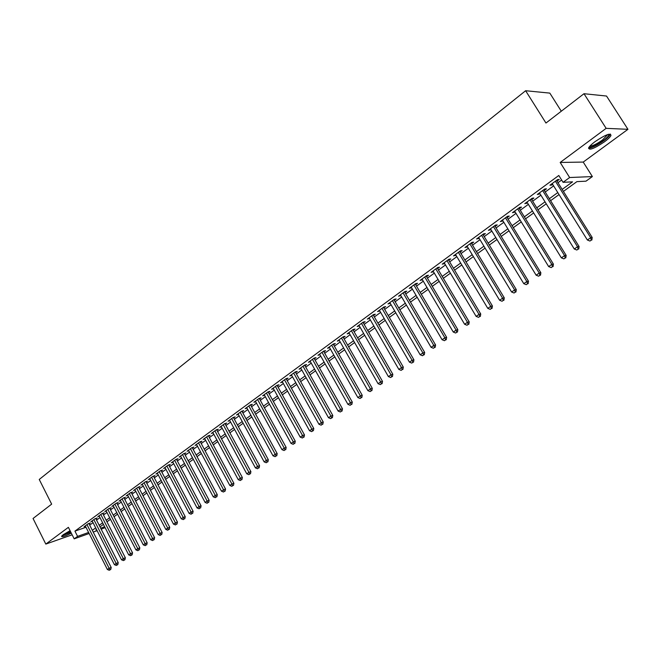 <?xml version="1.0" encoding="UTF-8"?>
<svg xmlns="http://www.w3.org/2000/svg" width="661" height="661" viewBox="0 0 661 661"><rect width="100%" height="100%" fill="white"/><g stroke="black" fill="none" stroke-linecap="round" stroke-linejoin="round"><path stroke-width="0.99" d="M70.074 530.676L63.299 534.65L61.572 536.327C61.952 537.302 65.199 536.236 71.305 533.13M604.443 141.826C607.897 139.256 610.07 137.166 610.962 135.563C610.797 132.646 605.493 134.67 595.049 141.636C591.628 144.197 589.496 146.263 588.637 147.824C588.852 150.7 594.123 148.7 604.443 141.826M105.091 527.627L101.191 529.205M561.296 111.213L549.82 93.11L525.627 90.731L39.239 479.465L51.657 504.136L33.05 518.488L45.816 544.086L72.148 534.799M525.627 90.731L545.961 123.037L583.985 93.713L606.534 96.043L627.95 129.316L606.145 128.35L560.181 162.457L569.642 177.528L592.372 176.57L585.977 181.18L576.913 181.626L563.403 191.409M560.181 162.457L583.225 162.077L627.95 129.316M583.225 162.077L592.372 176.57M583.985 93.713L606.145 128.35M89.061 523.909L90.26 523.033L88.169 523.752L84.079 526.759L85.467 526.272M95.928 518.877L97.134 517.993L95.052 518.711L90.912 521.744L92.325 521.256M102.868 513.795L104.091 512.895L102.009 513.605L97.828 516.679L99.249 516.183M109.883 508.648L111.122 507.747L109.048 508.449L104.818 511.556L106.256 511.06M116.98 503.451L118.228 502.542L116.154 503.236L111.883 506.376L113.337 505.88M124.152 498.196L125.416 497.27L123.351 497.964L119.021 501.137L120.5 500.641M131.407 492.883L132.687 491.949L130.622 492.635L126.243 495.841L127.747 495.345M138.744 487.512L140.041 486.562L137.975 487.248L133.547 490.487L135.067 489.983M146.164 482.076L147.469 481.117L145.412 481.795L140.933 485.067L142.47 484.571M153.666 476.581L154.988 475.614L152.931 476.275L148.411 479.597L149.964 479.085M161.259 471.02L162.589 470.045L160.54 470.698L155.963 474.053L157.541 473.549M168.935 465.402L170.282 464.41L168.233 465.055L163.606 468.451L165.2 467.938M176.694 459.709L178.065 458.709L176.016 459.354L171.339 462.783L172.959 462.27M184.551 453.958L185.931 452.942L183.89 453.578L179.156 457.048L180.8 456.536M192.5 448.133L193.896 447.109L191.864 447.737L187.071 451.248L188.732 450.736M200.539 442.25L201.952 441.209L199.919 441.821L195.078 445.382L196.763 444.861M208.669 436.285L210.107 435.235L208.083 435.847L203.175 439.441L204.885 438.921M216.907 430.261L218.353 429.196L216.337 429.79L211.371 433.434L213.106 432.914M225.236 424.155L226.706 423.081L224.69 423.668L219.667 427.353L221.427 426.832M233.664 417.975L235.151 416.893L233.143 417.463L228.062 421.197L229.846 420.677M242.199 411.729L243.702 410.63L241.703 411.192L236.555 414.968L238.373 414.447M250.841 405.4L252.362 404.284L250.362 404.838L245.157 408.663L246.999 408.143M259.583 398.996L261.12 397.864L259.137 398.409L253.857 402.276L255.724 401.764M268.432 392.51L269.994 391.37L268.011 391.907L262.673 395.815L264.574 395.303M277.397 385.95L278.975 384.793L277 385.313L271.597 389.279L273.522 388.759M286.469 379.298L288.064 378.133L286.106 378.637L280.628 382.653L282.586 382.141M295.657 372.573L297.276 371.383L295.318 371.887L289.774 375.944L291.757 375.423M304.961 365.756L306.597 364.558L304.655 365.037L299.036 369.16L301.044 368.623M314.38 358.857L316.041 357.634L314.107 358.113L308.423 362.278L310.447 361.732M323.923 351.867L325.609 350.627L323.683 351.09L317.924 355.312L319.974 354.759M333.59 344.786L335.292 343.53L333.375 343.976L327.542 348.256L329.624 347.686M343.381 337.606L345.108 336.342L343.199 336.78L337.292 341.109L339.399 340.531M353.305 330.343L355.048 329.062L353.156 329.475L347.165 333.871L349.297 333.276M363.352 322.981L365.128 321.684L363.244 322.089L357.171 326.534L359.336 325.923M373.539 315.52L375.332 314.206L373.457 314.595L367.309 319.098L369.499 318.478M383.859 307.96L385.677 306.63L383.818 307.001L377.588 311.571L379.802 310.934M394.311 300.301L396.154 298.954L394.311 299.309L387.999 303.936L390.238 303.283M404.912 292.534L406.779 291.171L404.945 291.509L398.55 296.202L400.822 295.533M415.653 284.668L417.554 283.28L415.728 283.602L409.242 288.361L411.547 287.675M426.543 276.695L428.468 275.282L426.659 275.587L420.082 280.413L422.42 279.719M437.59 268.606L439.532 267.176L437.747 267.465L431.079 272.349L433.434 271.638M448.778 260.401L450.752 258.955L448.984 259.228L442.217 264.177L444.613 263.458M460.13 252.089L462.13 250.618L460.378 250.866L453.52 255.898L455.941 255.154M471.64 243.661L473.673 242.166L471.929 242.397L464.98 247.495L467.434 246.735M483.315 235.109L485.372 233.597L483.654 233.804L476.598 238.976L479.093 238.2M495.155 226.434L497.246 224.905L495.543 225.087L488.388 230.334L490.916 229.541M507.169 217.634L509.284 216.081L507.598 216.246L500.344 221.567L502.905 220.757M519.348 208.711L521.504 207.133L519.835 207.273L512.473 212.677L515.068 211.842M531.717 199.655L533.898 198.052L532.254 198.176L524.784 203.654L527.412 202.803M544.259 190.467L546.473 188.839L544.846 188.939L537.269 194.499L539.938 193.632M562.156 189.41L572.575 181.849L563.073 182.32L558.793 175.479L74.933 531.13L85.971 527.263M89.681 525.123L93.036 522.669M96.547 520.1L99.968 517.596M103.496 515.018L106.975 512.473M110.519 509.887L114.064 507.293M117.617 504.69L121.227 502.054M124.797 499.443L128.474 496.758M132.06 494.139L135.802 491.396M139.397 488.768L143.206 485.984M146.825 483.34L150.7 480.506M154.327 477.845L158.276 474.962M161.92 472.293L165.944 469.351M169.604 466.683L173.703 463.683M177.379 460.998L181.544 457.949M185.237 455.247L189.484 452.141M193.186 449.439L197.515 446.274M201.233 443.548L205.637 440.333M209.38 437.599L213.858 434.318M217.618 431.575L222.187 428.237M225.955 425.477L230.606 422.073M234.391 419.305L239.125 415.843M242.926 413.067L247.759 409.539M251.577 406.746L256.493 403.152M260.327 400.343L265.334 396.683M269.184 393.873L274.282 390.139M278.149 387.313L283.346 383.512M287.229 380.67L292.526 376.803M296.425 373.952L301.813 370.003M305.737 367.144L311.232 363.12M315.165 360.245L320.759 356.155M324.716 353.263L330.417 349.091M334.392 346.19L340.2 341.944M344.191 339.027L350.107 334.697M354.114 331.764L360.154 327.352M364.17 324.411L370.325 319.916M374.366 316.958L380.637 312.372M384.694 309.406L391.081 304.738M395.162 301.755L401.673 296.996M405.763 293.996L412.406 289.146M416.521 286.139L423.288 281.189M427.419 278.165L434.318 273.125M438.466 270.085L445.497 264.945M449.67 261.896L456.842 256.65M461.031 253.584L468.343 248.239M472.549 245.165L480.002 239.712M484.232 236.621L491.834 231.061M496.081 227.954L503.839 222.286M508.102 219.171L516.01 213.387M520.298 210.248L528.37 204.348M532.675 201.2L540.905 195.185M545.226 192.021L553.621 185.881M557.967 182.709L561.635 180.023M556.992 181.139L559.239 179.495L557.636 179.561L549.944 185.204L551.555 185.121L552.646 184.32M89.136 533.51L74.189 538.847L68.389 527.338L45.816 544.086M74.189 538.847L77.577 536.377L88.607 532.452M74.933 531.13L77.577 536.377M563.073 182.32L569.642 177.528M97.109 530.667L93.201 532.064M96.473 529.42L95.845 529.874L96.572 529.618M100.662 528.164L104.645 526.743M559.041 194.565L550.605 200.671M546.259 203.819L537.988 209.801M533.667 212.933L525.561 218.808M521.256 221.922L513.308 227.673M509.02 230.772L501.228 236.415M496.965 239.505L489.322 245.033M485.075 248.106L477.589 253.527M473.359 256.592L466.013 261.905M461.808 264.954L454.603 270.167M450.414 273.2L443.349 278.314M439.177 281.33L432.253 286.353M428.097 289.353L421.305 294.277M417.174 297.268L410.506 302.094M406.391 305.068L399.847 309.802M395.757 312.769L389.337 317.412M385.256 320.37L378.968 324.923M374.903 327.864L368.731 332.334M364.69 335.259L358.626 339.647M354.602 342.563L348.653 346.868M344.654 349.768L338.812 353.99M334.83 356.874L329.095 361.022M325.129 363.897L319.503 367.97M315.553 370.829L310.034 374.82M306.101 377.671L300.689 381.587M296.772 384.429L291.451 388.271M287.552 391.097L282.338 394.873M278.455 397.691L273.332 401.392M269.465 404.193L264.433 407.837M260.583 410.621L255.65 414.199M251.816 416.967L246.966 420.479M243.149 423.238L238.39 426.684M234.589 429.435L229.921 432.823M226.136 435.558L221.551 438.879M217.783 441.606L213.28 444.87M209.52 447.588L205.1 450.785M201.365 453.487L197.019 456.635M193.301 459.329L189.038 462.411M185.336 465.096L181.147 468.128M177.454 470.797L173.347 473.772M169.67 476.432L165.63 479.357M161.978 482.009L158.012 484.877M154.368 487.512L150.468 490.338M146.841 492.957L143.016 495.733M139.405 498.344L135.645 501.063M132.051 503.665L128.358 506.343M124.772 508.937L121.153 511.556M117.584 514.142L114.023 516.72M110.47 519.29L106.975 521.818M103.438 524.388L100.001 526.867M92.317 530.312L95.688 527.866M99.208 525.313L102.637 522.826M106.173 520.257L109.668 517.728M113.221 515.15L116.774 512.564M120.343 509.978L123.962 507.351M127.54 504.756L131.225 502.079M134.819 499.476L138.579 496.75M142.189 494.131L146.007 491.354M149.634 488.727L153.526 485.901M157.161 483.265L161.127 480.39M164.779 477.738L168.819 474.805M172.488 472.144L176.594 469.161M180.279 466.492L184.46 463.452M188.162 460.767L192.425 457.676M196.143 454.983L200.481 451.835M204.216 449.125L208.628 445.919M212.379 443.2L216.882 439.937M220.642 437.202L225.227 433.88M229.012 431.137L233.672 427.75M237.473 424.99L242.223 421.544M246.041 418.777L250.883 415.265M254.708 412.481L259.641 408.903M263.491 406.118L268.515 402.466M272.373 399.665L277.496 395.956M281.371 393.138L286.585 389.354M290.485 386.528L295.798 382.678M299.706 379.835L305.118 375.911M309.051 373.06L314.562 369.061M318.511 366.194L324.13 362.121M328.087 359.237L333.813 355.089M337.796 352.197L343.629 347.967M347.628 345.067L353.569 340.754M357.593 337.837L363.649 333.441M367.681 330.517L373.853 326.038M377.91 323.097L384.198 318.528M388.271 315.578L394.683 310.926M398.773 307.96L405.309 303.217M409.415 300.234L416.075 295.401M420.206 292.402L426.998 287.477M431.137 284.47L438.061 279.446M442.226 276.422L449.29 271.307M453.471 268.267L460.667 263.045M464.873 259.996L472.21 254.675M476.432 251.61L483.91 246.181M488.157 243.099L495.783 237.563M500.047 234.473L507.83 228.822M512.11 225.723L520.05 219.956M524.347 216.841L532.444 210.966M536.765 207.827L545.028 201.836M549.365 198.688L557.793 192.574M551.084 184.361L551.555 185.121M538.442 193.64L538.905 194.384M525.982 202.77L526.437 203.514M513.696 211.776L514.151 212.52M501.592 220.65L502.038 221.385M489.661 229.4L490.098 230.135M477.895 238.026L478.333 238.753M466.294 246.528L466.732 247.255M454.859 254.915L455.289 255.633M443.581 263.185L444.002 263.904M432.451 271.341L432.872 272.051M421.478 279.388L421.9 280.09M410.655 287.32L411.068 288.022M399.979 295.153L400.392 295.847M389.445 302.87L389.85 303.573M379.05 310.496L379.455 311.191M368.797 318.015L369.193 318.701M358.675 325.435L359.063 326.121M348.678 332.764L349.074 333.441M338.82 339.994L339.209 340.671M329.087 347.124L329.467 347.802M319.478 354.172L319.85 354.841M309.984 361.129L310.364 361.798M300.623 367.995L300.995 368.664M291.369 374.779L291.732 375.44M555.38 181.213L590.678 237.737L587.373 240.001L552.175 183.568M556.521 180.387L592.198 237.506L590.678 237.737L591.256 240.141L589.934 241.042L591.256 240.141M591.868 240.042L592.198 237.506M587.373 240.001L589.934 241.042M608.822 134.216L608.971 134.613C608.773 135.918 606.831 137.959 603.138 140.735C595.776 145.775 591.165 147.816 589.282 146.841M589.976 146.031C592.487 146.081 596.627 144.09 602.411 140.058L607.798 134.514M588.488 148.188C591.735 148.064 596.817 145.585 603.724 140.752C607.153 138.199 609.318 136.116 610.202 134.514L610.392 134.043M70.818 532.155L62.44 535.336M63.489 534.509L70.52 531.568M61.837 535.922L70.901 532.312M542.631 190.566L577.532 246.76L574.277 248.99L539.475 192.88M543.788 189.715L579.077 246.503L577.532 246.76L578.127 249.131L576.822 250.023L578.127 249.131M578.747 249.032L579.077 246.503M574.277 248.99L576.822 250.023M530.064 199.779L564.577 255.65L561.371 257.848L526.949 202.059M531.254 198.903L566.155 255.377L564.577 255.65L565.18 257.997L563.899 258.881L565.18 257.997M565.808 257.889L566.155 255.377M561.371 257.848L563.899 258.881M517.679 208.851L551.819 264.408L548.655 266.581L514.613 211.107M518.893 207.967L553.414 264.111L551.819 264.408L552.431 266.73L551.167 267.598L552.431 266.73M553.067 266.614L553.414 264.111M548.655 266.581L551.167 267.598M505.475 217.8L539.244 273.043L536.129 275.183L502.451 220.022M506.714 216.899L540.855 272.729L539.244 273.043L539.863 275.34L538.616 276.191L539.863 275.34M540.508 275.207L540.855 272.729M536.129 275.183L538.616 276.191M493.445 226.624L526.85 281.553L523.776 283.66L490.47 228.805M494.709 225.698L528.486 281.214L526.85 281.553L527.478 283.825L526.247 284.66L527.478 283.825M528.131 283.685L528.486 281.214M523.776 283.66L526.247 284.66M481.588 235.316L514.638 289.931L511.606 292.013L478.655 237.473M482.877 234.374L516.291 289.584L514.638 289.931L515.274 292.179L514.06 293.013L515.274 292.179M515.935 292.038L516.291 289.584M511.606 292.013L514.06 293.013M469.897 243.892L502.591 298.202L499.609 300.251L467.005 246.016M471.202 242.934L504.269 297.83L502.591 298.202L503.236 300.425L502.046 301.242L503.236 300.425M503.905 300.276L504.269 297.83M499.609 300.251L502.046 301.242M458.37 252.337L490.726 306.349L487.785 308.365L455.512 254.435M459.701 251.37L492.42 305.96L490.726 306.349L491.371 308.547L490.198 309.356L491.371 308.547M492.048 308.39L492.42 305.96M487.785 308.365L490.198 309.356M447.001 260.674L479.018 314.38L476.118 316.371L444.184 262.739M448.348 259.682L480.729 313.975L479.018 314.38L479.679 316.561L478.514 317.354L479.679 316.561M480.365 316.396L480.729 313.975M476.118 316.371L478.514 317.354M435.797 268.895L467.476 322.304L464.617 324.27L433.013 270.927M437.161 267.887L469.211 321.882L467.476 322.304L468.145 324.46L466.997 325.245L468.145 324.46M468.839 324.287L469.211 321.882M464.617 324.27L466.997 325.245M424.742 277L456.098 330.12L453.281 332.053L421.999 279.008M426.13 275.984L457.842 329.674L456.098 330.12L456.768 332.252L455.644 333.02L456.768 332.252M457.47 332.07L457.842 329.674M453.281 332.053L455.644 333.02M413.836 284.99L444.878 337.821L442.093 339.729L411.134 286.973M415.24 283.966L446.638 337.366L444.878 337.821L445.555 339.928L444.44 340.696L445.555 339.928M446.258 339.746L446.638 337.366M442.093 339.729L444.44 340.696M403.078 292.881L433.806 345.422L431.063 347.306L400.409 294.831M404.499 291.832L435.582 344.951L433.806 345.422L434.492 347.512L433.393 348.264L434.492 347.512M435.202 347.314L435.582 344.951M431.063 347.306L433.393 348.264M392.46 300.664L422.883 352.916L420.181 354.775L389.833 302.589M393.906 299.607L424.676 352.429L422.883 352.916L423.577 354.982L422.495 355.725L423.577 354.982M424.288 354.783L424.676 352.429M420.181 354.775L422.495 355.725M381.992 308.34L412.117 360.311L409.44 362.145L379.397 310.24M383.454 307.266L413.918 359.807L412.117 360.311L412.811 362.36L411.737 363.087L412.811 362.36M413.53 362.154L413.918 359.807M409.44 362.145L411.737 363.087M371.664 315.908L401.483 367.607L398.847 369.416L369.102 317.792M373.135 314.834L403.301 367.095L401.483 367.607L402.185 369.631L401.128 370.358L402.185 369.631M402.913 369.425L403.301 367.095M398.847 369.416L401.128 370.358M361.468 323.386L390.998 374.812L388.395 376.596L358.94 325.237M362.955 322.295L392.832 374.275L390.998 374.812L391.7 376.811L390.659 377.522L391.7 376.811M392.436 376.596L392.832 374.275M388.395 376.596L390.659 377.522M351.404 330.764L380.653 381.909L378.084 383.677L348.909 332.59M352.908 329.657L382.496 381.364L380.653 381.909L381.364 383.892L380.331 384.603L381.364 383.892M382.099 383.677L382.496 381.364M378.084 383.677L380.331 384.603M341.473 338.044L370.441 388.924L367.904 390.659L339.01 339.853M342.993 336.928L372.292 388.362L370.441 388.924L371.151 390.891L370.135 391.585L371.151 390.891M371.895 390.659L372.292 388.362M367.904 390.659L370.135 391.585M331.673 345.232L360.361 395.84L357.857 397.558L329.244 347.017M333.21 344.108L362.228 395.27L360.361 395.84L361.08 397.79L360.08 398.476L361.08 397.79M361.823 397.558L362.228 395.27M357.857 397.558L360.08 398.476M321.998 352.321L350.413 402.673L347.942 404.367L319.594 354.081M323.543 351.189L352.288 402.086L350.413 402.673L351.131 404.598L350.148 405.276L351.131 404.598M351.883 404.358L352.288 402.086M347.942 404.367L350.148 405.276M312.446 359.328L340.589 409.415L338.159 411.084L310.075 361.063M314.008 358.188L342.481 408.82L340.589 409.415L341.316 411.324L340.341 411.985L341.316 411.324M342.076 411.076L342.481 408.82M338.159 411.084L340.341 411.985M303.011 366.244L330.897 416.066L328.492 417.719L300.672 367.962M304.589 365.087L332.797 415.463L330.897 416.066L331.632 417.959L330.665 418.62L331.632 417.959M332.392 417.711L332.797 415.463M328.492 417.719L330.665 418.62M293.699 373.068L321.329 422.635L318.949 424.263L291.385 374.762M295.285 371.912L323.237 422.015L321.329 422.635L322.064 424.511L321.114 425.163L322.064 424.511M322.824 424.263L323.237 422.015M318.949 424.263L321.114 425.163M284.503 379.811L311.876 429.121L309.53 430.732L282.222 381.488M286.097 378.646L313.793 428.493L311.876 429.121L312.612 430.98L311.678 431.625L312.612 430.98M313.38 430.724L313.793 428.493M309.53 430.732L311.678 431.625M275.422 386.47L302.548 435.533L300.226 437.119L273.167 388.123M277.042 385.305L304.473 434.888L302.548 435.533L303.283 437.367L302.358 438.003L303.283 437.367M304.06 437.111L304.473 434.888M300.226 437.119L302.358 438.003M266.449 393.047L293.327 441.854L291.047 443.424L264.226 394.675M268.085 391.882L295.269 441.209L293.327 441.854L294.079 443.68L293.162 444.299L294.079 443.68M294.847 443.415L295.269 441.209M291.047 443.424L293.162 444.299M257.592 399.541L284.23 448.1L281.974 449.654L255.394 401.153M259.244 398.385L286.172 447.447L284.23 448.1L284.982 449.91L284.073 450.529L284.982 449.91M285.759 449.645L286.172 447.447M281.974 449.654L284.073 450.529M248.842 405.961L275.24 454.272L273.01 455.809L246.669 407.548M250.511 404.805L277.19 453.603L275.24 454.272L275.992 456.065L275.1 456.677L275.992 456.065M276.777 455.793L277.19 453.603M273.01 455.809L275.1 456.677M240.199 412.299L266.358 460.37L264.16 461.882L238.051 413.869M241.885 411.142L268.325 459.692L266.358 460.37L267.118 462.138L266.234 462.741L267.118 462.138M267.903 461.865L268.325 459.692M264.16 461.882L266.234 462.741M231.656 418.553L257.592 466.393L255.419 467.881L229.541 420.107M233.358 417.405L259.558 465.699L257.592 466.393L258.352 468.145L257.476 468.74L258.352 468.145M259.137 467.864L259.558 465.699M255.419 467.881L257.476 468.74M223.22 424.742L248.924 472.334L246.776 473.813L221.129 426.279M224.93 423.594L250.899 471.64L248.924 472.334L249.684 474.077L248.825 474.664L249.684 474.077M250.478 473.797L250.899 471.64M246.776 473.813L248.825 474.664M214.883 430.856L240.364 478.217L238.241 479.671L212.817 432.368M216.61 429.708L242.347 477.506L240.364 478.217L241.133 479.936L240.282 480.522L241.133 479.936M241.926 479.655L242.347 477.506M238.241 479.671L240.282 480.522M206.645 436.896L231.912 484.017L229.813 485.463L204.604 438.392M208.389 435.756L233.895 483.307L231.912 484.017L232.672 485.728L231.837 486.306L232.672 485.728M233.473 485.438L233.895 483.307M229.813 485.463L231.837 486.306M198.507 442.862L223.55 489.76L221.476 491.181L196.482 444.341M200.258 441.722L225.55 489.033L223.55 489.76L224.319 491.453L223.492 492.015L224.319 491.453M225.12 491.164L225.55 489.033M221.476 491.181L223.492 492.015M190.459 448.761L215.296 495.428L213.247 496.832L188.468 450.224M192.227 447.621L217.295 494.692L215.296 495.428L216.064 497.105L215.246 497.667L216.064 497.105M216.866 496.816L217.295 494.692M213.247 496.832L215.246 497.667M182.51 454.594L207.133 501.03L205.108 502.418L180.536 456.04M184.287 453.454L209.14 500.294L207.133 501.03L207.909 502.69L207.091 503.252L207.909 502.69M208.711 502.393L209.14 500.294M205.108 502.418L207.091 503.252M174.653 460.353L199.068 506.566L197.061 507.937L172.695 461.783M176.437 459.221L201.076 505.822L199.068 506.566L199.845 508.218L199.044 508.763L199.845 508.218M200.647 507.921L201.076 505.822M197.061 507.937L199.044 508.763M166.878 466.046L191.095 512.035L189.112 513.399L164.953 467.467M168.679 464.914L193.111 511.284L191.095 512.035L191.872 513.671L191.079 514.217L191.872 513.671M192.681 513.374L193.111 511.284M189.112 513.399L191.079 514.217M159.202 471.681L183.213 517.447L181.254 518.794L157.293 473.078M161.003 470.549L185.237 516.687L183.213 517.447L183.989 519.075L183.213 519.604L183.989 519.075M184.799 518.769L185.237 516.687M181.254 518.794L183.213 519.604M151.609 477.25L175.421 522.793L173.488 524.123L149.725 478.63M153.426 476.118L177.445 522.033L175.421 522.793L176.206 524.404L175.429 524.933L176.206 524.404M177.016 524.099L177.445 522.033M173.488 524.123L175.429 524.933M144.098 482.753L167.72 528.081L165.812 529.395L142.239 484.116M145.924 481.621L169.753 527.313L167.72 528.081L168.505 529.676L167.737 530.205L168.505 529.676M169.315 529.37L169.753 527.313M165.812 529.395L167.737 530.205M136.678 488.19L160.111 533.311L158.219 534.609L134.836 489.545M138.513 487.066L162.143 532.535L160.111 533.311L160.896 534.889L160.136 535.41L160.896 534.889M161.705 534.575L162.143 532.535M158.219 534.609L160.136 535.41M129.341 493.569L152.584 538.475L150.708 539.756L127.515 494.907M131.184 492.445L154.616 537.69L152.584 538.475L153.369 540.045L152.617 540.558L153.369 540.045M154.178 539.731L154.616 537.69M150.708 539.756L152.617 540.558M122.087 498.89L145.139 543.59L143.288 544.854L120.277 500.212M123.938 497.766L147.18 542.797L145.139 543.59L145.924 545.143L145.189 545.647L145.924 545.143M146.742 544.829L147.18 542.797M143.288 544.854L145.189 545.647M114.907 504.153L137.777 548.638L135.951 549.894L113.122 505.458M116.766 503.029L139.826 547.845L137.777 548.638L138.562 550.183L137.835 550.687L138.562 550.183M139.38 549.861L139.826 547.845M135.951 549.894L137.835 550.687M107.809 509.358L130.498 553.637L128.688 554.876L106.049 510.647M109.676 508.235L132.547 552.836L130.498 553.637L131.291 555.166L130.564 555.661L132.109 554.843L131.291 555.166M132.109 554.843L132.547 552.836M128.688 554.876L130.564 555.661M100.786 514.506L123.301 558.578L121.517 559.801L99.043 515.787M102.662 513.39L125.35 557.768L123.301 558.578L124.094 560.098L123.376 560.586L124.912 559.776L124.094 560.098M124.912 559.776L125.35 557.768M121.517 559.801L123.376 560.586M93.845 519.596L116.179 563.461L114.411 564.676L92.119 520.86M95.721 518.48L118.236 562.651L116.179 563.461L116.972 564.973L116.27 565.452L117.798 564.643L116.972 564.973M117.798 564.643L118.236 562.651M114.411 564.676L116.27 565.452M86.979 524.636L109.139 568.295L107.388 569.501L85.269 525.883M88.863 523.512L111.197 567.485L109.139 568.295L109.933 569.79L109.23 570.269L110.759 569.468L109.933 569.79M110.759 569.468L111.197 567.485M107.388 569.501L109.23 570.269M608.054 134.431L608.971 134.613"/></g></svg>
